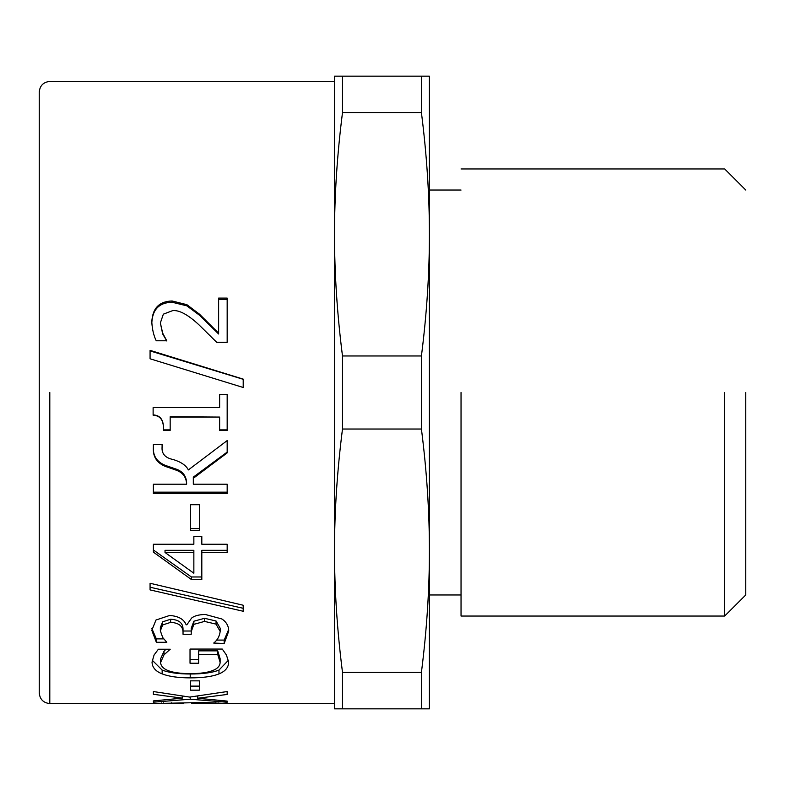 <?xml version="1.0" encoding="UTF-8"?>
<svg xmlns="http://www.w3.org/2000/svg" width="785" height="785" viewBox="0 0 785 785"><rect width="100%" height="100%" fill="white"/><g stroke="black" fill="none" stroke-linecap="round" stroke-linejoin="round"><path stroke-width="1.18" d="M150.072 350.924L243.203 379.302M150.072 358.784L150.072 350.355L243.203 379.116L243.203 387.486L150.072 358.784M227.169 452.082L193.316 477.133L193.316 484.208L227.169 484.208L227.169 493.529L153.36 493.529L153.36 484.208L186.614 484.208L186.614 482.961C186.339 475.985 182.748 471.334 175.85 468.998L168.196 466.359C157.628 463.199 152.682 456.635 153.36 446.685M227.169 492.156L153.36 492.156M168.196 466.359L168.196 467.379C157.628 464.171 152.682 457.518 153.36 447.43L153.36 444.428L162.093 444.428L162.093 446.842C161.475 453.759 165.243 458.008 173.397 459.578C181.178 462.031 186.163 465.485 188.351 469.93L227.169 440.591L227.169 452.896L193.316 478.3M186.614 484.208C186.339 477.133 182.748 472.413 175.85 470.048L168.196 467.379M243.203 608.296L150.072 587.229M150.072 589.908L150.072 583.265L243.203 605.235L243.203 611.26L150.072 589.908M198.644 659.567L190.029 659.567M220.114 662.295L220.114 658.635L217.72 650.863L198.644 650.863L198.644 663.237L190.029 663.237L190.029 649.058L222.273 649.058L226.453 655.053L228.612 662.118C228.631 667.328 225.423 671.254 218.976 673.903C212.382 676.542 202.785 677.867 190.206 677.877C178.264 677.857 168.912 676.533 162.152 673.883C155.558 671.283 152.182 667.348 152.045 662.089L154.076 654.994L158.384 649.224L170.227 649.224L164.006 654.827L160.542 662.648C161.435 669.821 171.228 673.481 189.911 673.648C199.753 673.638 207.211 672.657 212.284 670.694C217.445 668.81 220.055 666.014 220.114 662.295L217.72 654.415L198.644 654.415M166.008 649.224L164.006 651.275L160.542 658.988L160.542 662.648M228.474 660.205L218.976 670.086C212.382 672.696 202.785 674.001 190.206 674.001C178.264 673.991 168.912 672.676 162.152 670.066L152.182 660.175M217.72 650.863L217.72 654.415M164.006 651.275L164.006 654.827M189.725 697.08L227.169 691.546L227.169 694.45L197.742 698.257L227.169 701.093L227.169 702.251L190.206 699.199L153.36 702.183L153.36 700.917L182.248 698.14L153.36 694.293L153.36 691.546L189.725 697.08M182.248 696.079L182.248 698.14M153.36 700.917L153.36 702.183M190.206 697.011L190.206 699.199M227.169 701.093L227.169 702.251M197.742 696.03L197.742 698.257M183.327 703.154L161.73 703.537L161.73 702.889M163.653 702.83L163.653 703.458M183.327 703.556L161.73 703.537M215.689 703.399L191.52 703.556L218.613 703.566L215.689 703.399L215.689 702.712M193.434 702.722L193.434 703.419M191.52 702.83L191.52 703.556M218.799 702.869L218.799 703.507M153.36 703.537L204.502 702.487L227.169 703.556M199.361 686.119L190.382 686.119M190.382 680.86L199.361 680.86L199.361 690.162L190.382 690.162L190.382 680.86M183.033 632.21L183.033 628.962C182.925 622.937 178.803 619.699 170.649 619.247L162.632 621.818L160.356 627.598L160.356 630.836L162.691 637.498L166.822 642.287L156.352 642.287L151.809 630.335L155.989 620.013L169.629 615.479C178.401 616.078 183.906 619.179 186.143 624.772L186.859 624.772L191.638 618.05C194.356 615.813 198.899 614.616 205.277 614.469L221.91 618.992C226.414 622.005 228.69 626.028 228.729 631.062L224.186 643.494L213.716 643.062C217.386 640.197 219.535 636.321 220.173 631.444L216.052 624.134L204.561 621.396L193.856 624.369L191.226 631.64L191.226 634.29L183.033 634.29L183.033 632.21C182.925 626.096 178.803 622.819 170.649 622.368L162.632 624.968L160.356 630.836M191.226 634.29L191.226 631.012L183.033 631.012L183.033 634.29M220.173 631.444L220.173 628.206L216.052 620.994L204.561 618.295L193.856 621.229L191.226 628.392L191.226 631.64M228.651 629.511L224.186 640.089L216.601 640.089M163.741 638.892L156.352 638.892L151.878 628.599M216.052 620.994L216.052 624.134M224.186 640.089L224.186 643.494M156.352 638.892L156.352 642.287M165.027 552.483L165.027 550.314L193.856 550.314L193.856 552.483L165.027 552.483L193.856 573.236L193.856 552.483M201.814 576.975L191.403 576.975L153.36 549.961M227.169 550.314L201.814 550.314L201.814 579.516L191.403 579.516L153.36 552.12L153.36 544.25L193.856 544.25L193.856 536.518L201.814 536.518L201.814 544.25L227.169 544.25L227.169 552.483L201.814 552.483M191.403 576.975L191.403 579.516M199.361 528.413L190.382 528.413M190.382 504.716L199.361 504.716L199.361 530.277L190.382 530.277L190.382 504.716M170.168 429.886L163.408 429.886C163.967 420.25 160.542 415.255 153.124 414.912M219.633 417.07L170.168 416.737L170.168 430.406L163.408 430.406C163.967 420.632 160.542 415.569 153.124 415.226L153.124 407.582L219.633 407.582L219.633 394.482L227.169 394.482L227.169 430.406L219.633 430.406L219.633 417.07L170.168 417.07M227.169 429.886L219.633 429.886M218.623 299.36L227.169 299.36M151.809 323.194C152.339 309.584 159.1 302.598 172.082 302.235L186.859 305.846L199.478 315.227L218.623 333.988L218.623 298.084L227.169 298.084L227.169 342.309L216.709 342.309L198.939 324.804C187.929 314.608 179.157 309.889 172.621 310.644L163.349 314.167L160.356 322.939L162.691 333.183L166.763 340.778L156.235 340.778C153.762 335.774 152.28 329.592 151.809 322.242C152.339 308.446 159.1 301.361 172.082 300.989L186.859 304.659L199.478 314.167L218.623 333.183M160.356 322.939L162.691 333.988L166.763 340.955M199.478 315.227L199.478 314.167M186.859 305.846L186.859 304.659M162.691 333.988L162.691 333.183M49.798 392.5L49.798 703.566C43.44 702.899 39.917 699.386 39.25 693.027L39.25 91.973C39.907 85.604 43.43 82.091 49.798 81.434L334.508 81.434M421.427 708.845L429.405 708.845L429.405 550.668C429.415 589.79 426.755 630.335 421.427 672.313L421.427 708.845L342.486 708.845L342.486 672.313L421.427 672.313M342.486 672.313C337.158 630.335 334.498 589.79 334.508 550.668L334.508 708.845L342.486 708.845M421.427 429.032C426.755 471.01 429.415 511.555 429.405 550.668L429.405 234.332C429.415 273.445 426.755 313.99 421.427 355.968L421.427 429.032L342.486 429.032L342.486 355.968L421.427 355.968M342.486 355.968C337.158 313.99 334.498 273.445 334.508 234.332L334.508 550.668C334.498 511.555 337.158 471.01 342.486 429.032M342.486 112.687L342.486 76.155L334.508 76.155L334.508 234.332C334.498 195.21 337.158 154.665 342.486 112.687L421.427 112.687C426.755 154.665 429.415 195.21 429.405 234.332L429.405 76.155L421.427 76.155L421.427 112.687M342.486 76.155L421.427 76.155M461.04 392.5L461.04 616.048L461.04 392.5M724.663 392.5L724.663 616.048L724.663 392.5M745.75 392.5L745.75 594.961L745.75 392.5M175.85 468.998L175.85 470.048M162.152 670.066L162.152 673.883M190.206 674.001L190.206 677.877M218.976 670.086L218.976 673.903M171.365 702.761L171.365 703.331M204.924 702.487L204.924 703.174M162.632 621.818L162.632 624.968M170.649 619.247L170.649 622.368M193.856 621.229L193.856 624.369M204.561 618.295L204.561 621.396M172.082 302.235L172.082 300.989M334.508 703.566L227.12 703.566M49.798 703.566L153.409 703.566M461.04 594.961L429.405 594.961M461.04 190.039L429.405 190.039M745.75 594.961L724.663 616.048L461.04 616.048M745.75 190.039L724.663 168.952L461.04 168.952"/></g></svg>
